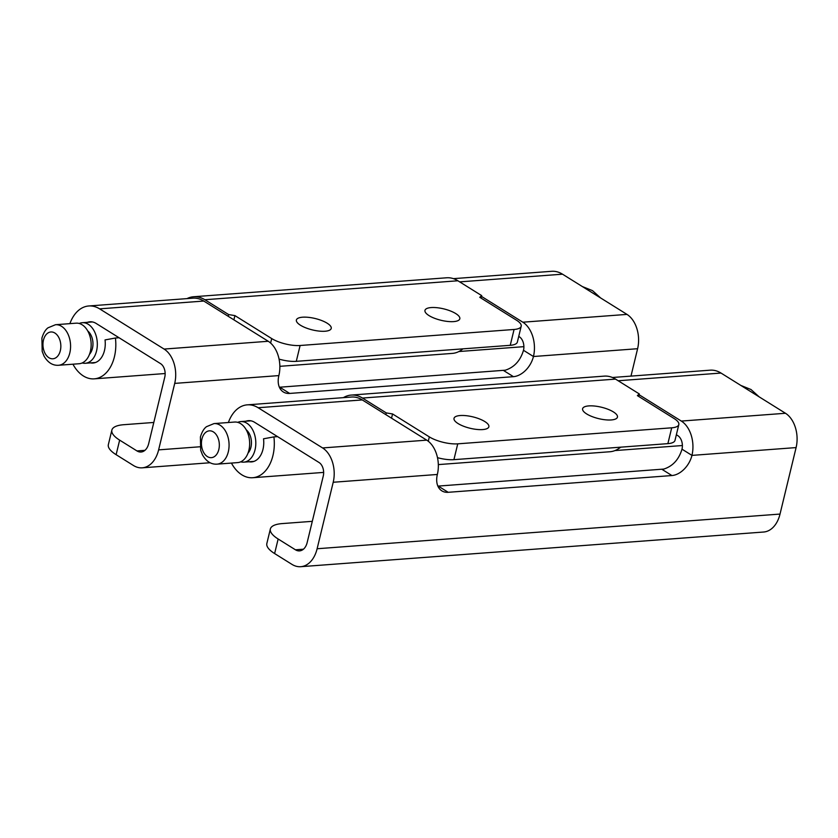 <?xml version="1.0" encoding="UTF-8"?>
<svg xmlns="http://www.w3.org/2000/svg" width="838" height="838" viewBox="0 0 838 838"><rect width="100%" height="100%" fill="white"/><g stroke="black" fill="none" stroke-linecap="round" stroke-linejoin="round"><path stroke-width="1.26" d="M674.15 418.56L637.372 395.609L639.331 393.954L615.532 379.111A37.92 25.161 85.7 0 0 604.271 376.126L351.227 395.075A37.92 25.161 85.7 0 1 362.477 398.06L386.276 412.914L392.551 413.951L429.339 436.891A20.678 6.767 13.6 0 0 457.747 443.836L671.709 427.809A20.678 6.767 13.6 0 0 678.822 424.573A20.678 6.767 13.6 0 0 674.15 418.56M460.198 415.533A17.923 5.866 -166.4 0 1 479.441 418.927A17.923 5.866 -166.4 0 1 488.868 426.772A17.923 5.866 -166.4 0 1 482.698 429.569A17.923 5.866 -166.4 0 1 463.445 426.186A17.923 5.866 -166.4 0 1 454.018 418.34A17.923 5.866 -166.4 0 1 460.198 415.533M588.779 405.906A17.923 5.866 -166.4 0 1 608.021 409.29A17.923 5.866 -166.4 0 1 617.449 417.135A17.923 5.866 -166.4 0 1 611.279 419.943A17.923 5.866 -166.4 0 1 592.026 416.559A17.923 5.866 -166.4 0 1 582.609 408.703A17.923 5.866 -166.4 0 1 588.779 405.906M437.499 457.674A20.678 6.767 -166.4 0 0 453.913 459.664L667.876 443.637L671.709 427.809M678.822 424.573L674.999 440.4A20.678 6.767 -166.4 0 1 667.876 443.637M343.371 397.652A37.92 25.161 85.7 0 1 351.227 395.075M620.539 447.188A37.92 25.161 85.7 0 1 609.938 451.745L438.337 464.598M385.857 414.642L386.276 412.914M638.724 396.447L639.331 393.954M391.535 418.183L392.551 413.951M516.522 320.221L479.745 297.281L481.693 295.615L457.894 280.772A37.92 25.161 85.7 0 0 446.633 277.787L193.588 296.746A37.92 25.161 85.7 0 1 204.849 299.732L228.648 314.575L234.923 315.612L271.701 338.562A20.678 6.767 13.6 0 0 300.109 345.497L514.071 329.47A20.678 6.767 13.6 0 0 521.194 326.244A20.678 6.767 13.6 0 0 516.522 320.221M302.56 317.204A17.923 5.866 -166.4 0 1 321.802 320.587A17.923 5.866 -166.4 0 1 331.23 328.433A17.923 5.866 -166.4 0 1 325.06 331.24A17.923 5.866 -166.4 0 1 305.818 327.847A17.923 5.866 -166.4 0 1 296.39 320.001A17.923 5.866 -166.4 0 1 302.56 317.204M431.141 307.567A17.923 5.866 -166.4 0 1 450.383 310.95A17.923 5.866 -166.4 0 1 459.811 318.807A17.923 5.866 -166.4 0 1 453.641 321.603A17.923 5.866 -166.4 0 1 434.398 318.22A17.923 5.866 -166.4 0 1 424.971 310.374A17.923 5.866 -166.4 0 1 431.141 307.567M279.064 359.114A20.678 6.767 -166.4 0 0 296.285 361.335L510.248 345.308L514.071 329.47M521.194 326.244L517.36 342.072A20.678 6.767 -166.4 0 1 510.248 345.308M186.989 298.621A37.92 25.161 85.7 0 1 193.588 296.746M462.901 348.849A37.92 25.161 85.7 0 1 452.3 353.406L279.861 366.321M228.229 316.314L228.648 314.575M481.085 298.119L481.693 295.615M233.896 319.844L234.923 315.612M153.804 422.457L123.731 424.709A34.473 11.282 13.6 0 0 111.863 430.104A34.473 11.282 13.6 0 0 119.645 440.128L136.961 450.928A13.785 9.145 85.7 0 0 141.046 452.017A13.785 9.145 85.7 0 0 148.672 443.658L164.761 377.184A10.339 6.861 -94.3 0 0 160.561 363.64L96.098 323.416A20.678 13.722 85.7 0 0 89.949 321.792A20.678 13.722 85.7 0 0 87.487 322.316M279.389 387.24L505.304 370.197C514.302 367.306 520.367 360.675 523.499 350.305A10.339 6.861 85.7 0 0 519.309 336.761L518.732 336.405M69.9 323.636A36.537 24.239 85.7 0 1 88.765 305.975L192.918 298.171A36.537 24.239 85.7 0 1 203.77 301.051L268.244 341.276A26.198 17.378 85.7 0 1 278.865 375.592A20.678 13.911 122 0 0 283.349 391.985A20.678 13.911 122 0 0 289.697 393.431L513.432 376.671L503.481 370.459M111.863 430.104L108.343 444.664A34.473 11.282 13.6 0 0 116.126 454.688L133.431 465.488A29.644 19.672 -94.3 0 0 142.24 467.824A29.644 19.672 -94.3 0 0 158.623 449.87L174.713 383.395A26.198 17.378 -94.3 0 0 164.091 349.069L99.617 308.855L203.77 301.051M90.525 362.875A20.678 13.722 85.7 0 0 93.039 363.032A20.678 13.722 85.7 0 0 105.033 339.924L115.414 338.018A36.537 24.239 85.7 0 1 94.223 378.849A36.537 24.239 85.7 0 1 83.381 375.969A36.537 24.239 85.7 0 1 72.937 364.195M88.765 305.975A36.537 24.239 85.7 0 1 99.617 308.855M115.414 338.018L119.069 337.745M481.504 296.422L522.828 322.201A26.198 17.378 85.7 0 1 533.45 356.517A20.678 13.911 -58 0 1 513.432 376.671M453.442 278.656L551.666 271.303A36.537 24.239 85.7 0 1 562.508 274.183L626.981 314.397A26.198 17.378 -94.3 0 1 637.603 348.713L630.983 376.105M312.302 521.33L282.228 523.582A34.473 11.282 13.6 0 0 270.36 528.977A34.473 11.282 13.6 0 0 278.143 539.002L295.447 549.801A13.785 9.145 85.7 0 0 299.543 550.891A13.785 9.145 85.7 0 0 307.169 542.532L323.259 476.057A10.339 6.861 -94.3 0 0 319.058 462.513L254.584 422.289A20.678 13.722 85.7 0 0 248.446 420.666A20.678 13.722 85.7 0 0 245.984 421.189M437.886 486.113L663.79 469.071C672.799 466.179 678.864 459.549 681.996 449.178A10.339 6.861 85.7 0 0 677.806 435.634L676.371 434.744M228.386 422.509A36.537 24.239 85.7 0 1 247.262 404.848L351.415 397.044A36.537 24.239 85.7 0 1 362.267 399.925L426.731 440.149A26.198 17.378 85.7 0 1 437.352 474.465A20.678 13.911 122 0 0 441.836 490.848A20.678 13.911 122 0 0 448.194 492.304L671.919 475.544L661.968 469.332M270.36 528.977L266.84 543.537A34.473 11.282 13.6 0 0 274.623 553.562L291.928 564.362A29.644 19.672 -94.3 0 0 300.727 566.698A29.644 19.672 -94.3 0 0 317.12 548.743L333.21 482.259A26.198 17.378 -94.3 0 0 322.588 447.942L258.114 407.729L362.267 399.925M249.022 461.748A20.678 13.722 85.7 0 0 251.536 461.906A20.678 13.722 85.7 0 0 263.53 438.798L273.911 436.891A36.537 24.239 85.7 0 1 252.72 477.723A36.537 24.239 85.7 0 1 241.878 474.842A36.537 24.239 85.7 0 1 231.424 463.068M247.262 404.848A36.537 24.239 85.7 0 1 258.114 407.729M273.911 436.891L277.556 436.619M639.132 394.75L681.325 421.074A26.198 17.378 85.7 0 1 691.947 455.39A20.678 13.911 -58 0 1 671.919 475.544M612.421 377.498L710.163 370.176A36.537 24.239 85.7 0 1 721.005 373.057L785.478 413.27A26.198 17.378 -94.3 0 1 796.1 447.586L780.021 514.071A29.644 19.672 -94.3 0 1 763.628 532.025L300.727 566.698M620.79 447.167A36.537 24.239 85.7 0 1 618.884 448.456M237.709 422.352A20.332 13.492 85.7 0 1 240.757 421.587A20.332 13.492 85.7 0 1 246.801 423.18A20.332 13.492 -94.3 0 1 255.726 445.428A20.332 13.492 -94.3 0 1 243.795 462.147A20.332 13.492 -94.3 0 1 240.674 461.832M246.246 429.842A13.785 9.145 85.7 0 1 250.929 447.262A13.785 9.145 85.7 0 1 247.985 453.159M217.052 464.147L237.625 462.607A20.332 13.492 -94.3 0 0 248.876 450.289A20.332 13.492 85.7 0 0 234.588 422.048L214.015 423.588A20.332 13.492 85.7 0 1 228.303 451.829A20.332 13.492 85.7 0 1 217.052 464.147C211.166 464.524 206.316 461.445 202.503 454.908L200.68 450.268L200.397 436.986C202.754 429.203 205.719 427.359 206.441 426.71L214.015 423.588M79.222 323.478A20.332 13.492 85.7 0 1 82.26 322.714A20.332 13.492 85.7 0 1 88.304 324.316A20.332 13.492 -94.3 0 1 97.239 346.555A20.332 13.492 -94.3 0 1 85.298 363.273A20.332 13.492 -94.3 0 1 82.176 362.959M87.749 330.968A13.785 9.145 85.7 0 1 92.442 348.388A13.785 9.145 85.7 0 1 89.498 354.285M58.555 365.274L79.128 363.734A20.332 13.492 -94.3 0 0 90.378 351.415A20.332 13.492 85.7 0 0 76.09 323.175L55.518 324.715A20.332 13.492 85.7 0 1 69.805 352.955A20.332 13.492 85.7 0 1 58.555 365.274C52.668 365.651 47.818 362.571 44.016 356.035L42.183 351.394L41.9 338.112C44.257 330.329 47.232 328.486 47.944 327.836L55.518 324.715M362.477 398.06L615.532 379.111M453.913 459.664L457.747 443.836M428.281 441.238L429.339 436.891M204.849 299.732L457.894 280.772M296.285 361.335L300.109 345.497M270.611 343.056L271.701 338.562M144.932 450.331L136.961 450.928M289.697 393.431L279.745 387.219M116.126 454.688L119.645 440.128M637.603 348.713L533.45 356.517L523.499 350.305M522.828 322.201L626.981 314.397M268.244 341.276L164.091 349.069M174.713 383.395L278.865 375.592M459.674 281.882L562.508 274.183M158.623 449.87L199.947 446.78M448.194 492.304L438.243 486.092M274.623 553.562L278.143 539.002M796.1 447.586L691.947 455.39L681.996 449.178M303.429 549.204L295.447 549.801M681.325 421.074L785.478 413.27M426.731 440.149L322.588 447.942M333.21 482.259L437.352 474.465M618.172 380.756L721.005 373.057M317.12 548.743L780.021 514.071M201.948 438.986A13.439 8.914 -94.3 0 0 207.405 456.595A13.439 8.914 -94.3 0 0 218.823 449.514A13.439 8.914 -94.3 0 0 213.376 431.905A13.439 8.914 -94.3 0 0 201.948 438.986M43.461 340.113A13.439 8.914 -94.3 0 0 48.908 357.721A13.439 8.914 -94.3 0 0 60.336 350.64A13.439 8.914 -94.3 0 0 54.879 333.032A13.439 8.914 -94.3 0 0 43.461 340.113M523.897 346.66L458.899 351.531M165.149 373.528L94.223 378.849M142.24 467.824L210.108 462.744M682.394 445.533L614.935 450.582M323.646 472.402L252.72 477.723M250.96 420.823L240.757 421.587M759.134 396.835L750.995 389.513L740.865 385.438M253.998 461.382L243.795 462.147M92.463 321.949L82.26 322.714M600.637 297.972L592.497 290.639L582.368 286.565M95.501 362.508L85.298 363.273"/></g></svg>
